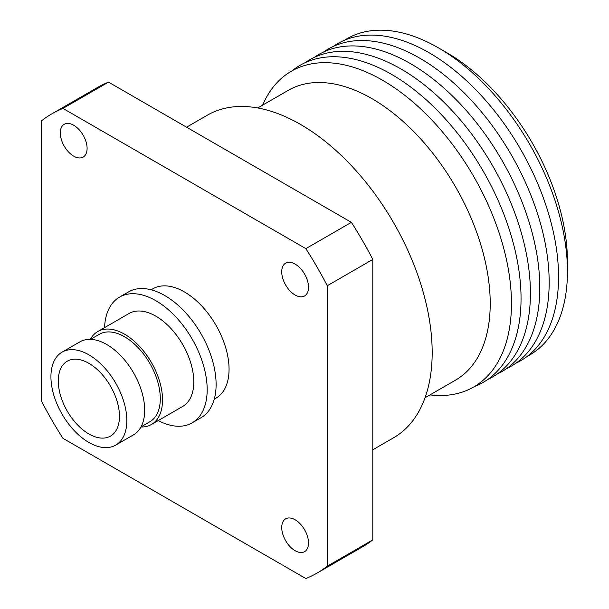 <?xml version="1.0" encoding="UTF-8"?>
<svg xmlns="http://www.w3.org/2000/svg" width="609" height="609" viewBox="0 0 609 609"><rect width="100%" height="100%" fill="white"/><g stroke="black" fill="none" stroke-linecap="round" stroke-linejoin="round"><path stroke-width="0.91" d="M73.697 125.226A18.94 10.932 -120 0 0 64.227 124.282A18.94 10.932 -120 0 0 61.326 139.461A18.94 10.932 -120 0 0 73.697 156.148A18.94 10.932 -120 0 0 83.167 157.092A18.94 10.932 -120 0 0 86.075 141.912A18.94 10.932 -120 0 0 73.697 125.226M295.121 264.1A18.94 10.932 -120 0 0 285.651 263.157A18.94 10.932 -120 0 0 282.751 278.336A18.94 10.932 -120 0 0 295.121 295.022A18.94 10.932 -120 0 0 304.591 295.966A18.94 10.932 -120 0 0 307.499 280.787A18.94 10.932 -120 0 0 295.121 264.1M295.121 519.774A18.94 10.932 -120 0 0 285.651 518.838A18.94 10.932 -120 0 0 282.751 534.017A18.94 10.932 -120 0 0 295.121 550.703A18.94 10.932 -120 0 0 304.591 551.647A18.94 10.932 -120 0 0 307.499 536.468A18.94 10.932 -120 0 0 295.121 519.774M214.261 399.146L215.982 398.157A63.13 36.449 -120 0 0 225.657 347.564A63.13 36.449 -120 0 0 184.413 291.932A63.13 36.449 -120 0 0 152.844 288.811L151.131 289.8M158.218 420.568A72.6 41.914 -120 0 0 192.147 422.852A72.6 41.914 -120 0 0 203.269 364.677A72.6 41.914 -120 0 0 155.843 300.694A72.6 41.914 -120 0 0 119.539 297.101A72.6 41.914 -120 0 0 104.558 327.619M192.147 422.852L201.069 417.698A72.6 41.914 -120 0 0 212.198 359.523A72.6 41.914 -120 0 0 164.773 295.54A72.6 41.914 -120 0 0 128.469 291.947L119.539 297.101M140.968 427A53.661 30.983 -120 0 0 151.42 424.496A53.661 30.983 -120 0 0 159.649 381.493A53.661 30.983 -120 0 0 124.594 334.204A53.661 30.983 -120 0 0 97.76 331.547A53.661 30.983 -120 0 0 90.36 339.35M151.42 424.496L182.677 406.454A53.661 30.983 -120 0 0 190.899 363.451A53.661 30.983 -120 0 0 155.843 316.162A53.661 30.983 -120 0 0 129.009 313.506L97.76 331.547M141.052 426.833L149.844 421.763A50.509 29.163 -120 0 0 157.586 381.287A50.509 29.163 -120 0 0 124.594 336.777A50.509 29.163 -120 0 0 99.336 334.28L90.551 339.358M88.876 442.454A53.661 30.983 -120 0 0 115.71 445.11A53.661 30.983 -120 0 0 123.939 402.107A53.661 30.983 -120 0 0 88.876 354.819A53.661 30.983 -120 0 0 62.049 352.162A53.661 30.983 -120 0 0 53.82 395.165A53.661 30.983 -120 0 0 88.876 442.454M115.71 445.11L133.569 434.803A53.661 30.983 -120 0 0 141.79 391.8A53.661 30.983 -120 0 0 106.735 344.511A53.661 30.983 -120 0 0 79.901 341.855L62.049 352.162M88.876 363.329A43.247 24.969 -120 0 0 67.256 361.183A43.247 24.969 -120 0 0 60.626 395.842A43.247 24.969 -120 0 0 88.876 433.951A43.247 24.969 -120 0 0 110.503 436.09A43.247 24.969 -120 0 0 117.134 401.438A43.247 24.969 -120 0 0 88.876 363.329M186.56 127.19L207.364 115.177A186.247 107.527 60 0 1 300.481 124.403A186.247 107.527 60 0 1 422.151 288.521A186.247 107.527 60 0 1 393.604 437.764L372.799 449.769M257.744 107.96L288.255 90.345A167.3 96.595 60 0 1 371.909 98.628A167.3 96.595 60 0 1 481.209 246.059A167.3 96.595 60 0 1 455.562 380.123L425.052 397.738M62.971 438.328L305.855 578.55A265.159 153.095 -120 0 0 316.992 573.122A265.159 153.095 -120 0 0 327.269 566.187L327.269 285.735A265.159 153.095 -120 0 0 305.855 248.639L62.971 108.417A265.159 153.095 -120 0 0 51.834 113.845A265.159 153.095 -120 0 0 41.557 120.78L41.557 401.232A265.159 153.095 -120 0 0 62.971 438.328M327.269 566.187L372.799 539.894L372.799 259.442L327.269 285.735M305.855 248.639L351.385 222.354L108.509 82.124L62.971 108.417M316.992 573.122L362.53 546.829A265.159 153.095 -120 0 0 372.799 539.894M108.509 82.124A265.159 153.095 -120 0 0 97.371 87.559L51.834 113.845M372.799 259.442A265.159 153.095 -120 0 0 351.385 222.354M292.099 70.796A183.073 105.7 60 0 1 391.595 74.382A183.073 105.7 60 0 1 513.326 243.303A183.073 105.7 60 0 1 474.411 386.57M429.946 394.906A182.319 105.266 -120 0 0 509.17 274.347A182.319 105.266 -120 0 0 382.528 80.236A182.319 105.266 -120 0 0 262.646 105.129M304.865 62.818A183.073 105.7 60 0 1 400.966 68.969A183.073 105.7 60 0 1 521.799 234.564A183.073 105.7 60 0 1 487.702 379.498M314.236 57.406A183.073 105.7 60 0 1 410.344 63.557A183.073 105.7 60 0 1 531.177 229.151A183.073 105.7 60 0 1 497.073 374.086M323.615 51.993A183.073 105.7 60 0 1 419.715 58.144A183.073 105.7 60 0 1 540.548 223.739A183.073 105.7 60 0 1 506.452 368.673M332.986 46.581A183.073 105.7 60 0 1 429.094 52.732A183.073 105.7 60 0 1 549.927 218.327A183.073 105.7 60 0 1 515.823 363.261M567.443 271.469L567.443 261.52A170.459 98.414 60 0 0 446.907 52.755L438.297 47.776A182.647 105.448 60 0 1 438.297 47.776A182.647 105.448 60 0 1 567.443 271.469A182.647 105.448 60 0 1 527.128 356.44M344.549 40.209A182.647 105.448 60 0 1 438.29 47.776L446.907 52.755"/></g></svg>
